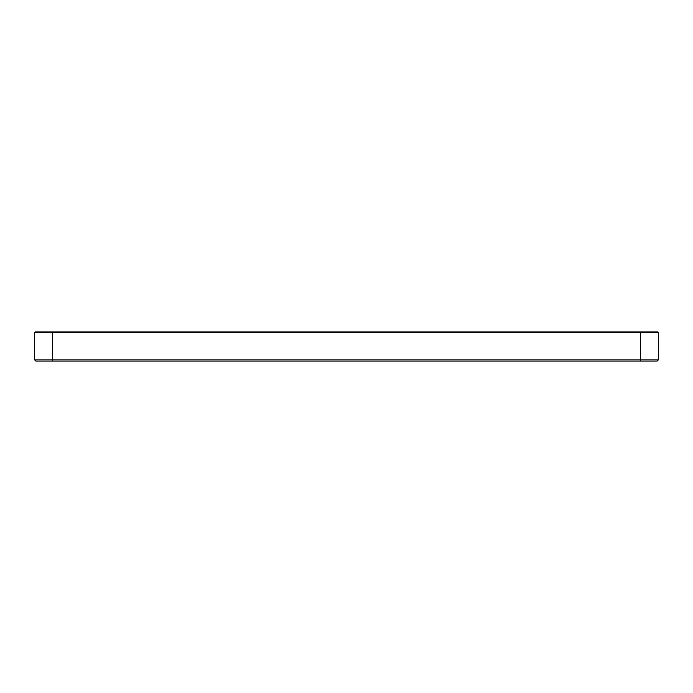 <?xml version="1.0" encoding="UTF-8"?>
<svg xmlns="http://www.w3.org/2000/svg" width="693" height="693" viewBox="0 0 693 693"><rect width="100%" height="100%" fill="white"/><g stroke="black" fill="none" stroke-linecap="round" stroke-linejoin="round"><path stroke-width="1.04" d="M658.35 332.501L657.778 331.93L35.222 331.93L34.65 332.501L658.35 332.501L658.35 359.884L34.65 359.884L35.837 361.07L657.163 361.07L658.35 359.884L657.163 361.07M34.65 332.501L34.65 359.884M640.549 331.93L640.549 361.07M52.451 331.93L52.451 361.07"/></g></svg>
